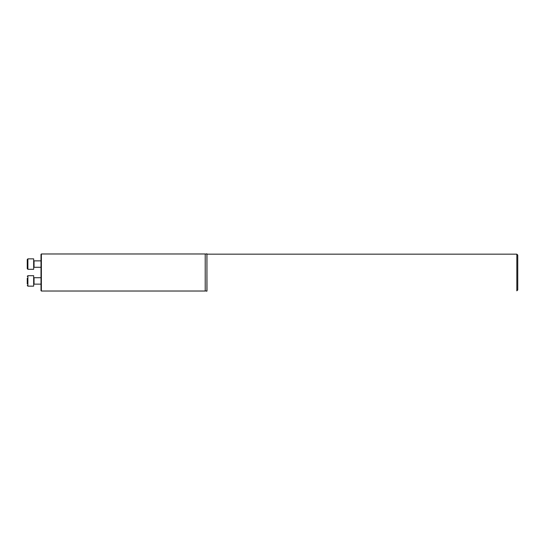 <?xml version="1.0" encoding="UTF-8"?>
<svg xmlns="http://www.w3.org/2000/svg" width="545" height="545" viewBox="0 0 545 545"><rect width="100%" height="100%" fill="white"/><g stroke="black" fill="none" stroke-linecap="round" stroke-linejoin="round"><path stroke-width="0.82" d="M206.909 290.826L206.95 254.168L206.95 290.812M516.83 254.161L516.83 290.839L517.75 289.92L517.75 255.08L516.83 254.161L206.95 254.161M41.004 267.282L34.035 267.282L34.035 260.864L41.004 260.864L41.004 264.073M34.035 284.136L34.035 277.718L41.004 277.718L41.004 284.136L34.035 284.136L33.667 284.504M41.004 290.655L41.004 254.345L41.372 253.977L205.22 253.977L205.22 291.023L41.372 291.023L41.004 290.655M206.909 291.173L205.22 290.819L206.909 291.2L206.984 290.839L206.909 253.8L205.22 254.161M27.25 284L27.25 278.263M33.667 286.152L33.667 275.702L27.89 275.702L27.89 286.152L27.25 285.512L27.89 286.152L33.667 286.152M27.25 267.145L27.25 261M27.25 264.073L27.25 259.488L27.89 258.848L27.89 269.298L27.25 268.658L27.25 264.073M27.89 269.298L33.667 269.298L33.667 258.848L27.89 258.848M41.372 253.977L41.372 291.023M27.89 275.702L27.25 276.342L27.89 275.702M34.035 277.718L33.667 277.351M34.035 267.282L33.667 267.649M34.035 260.864L33.667 260.496"/></g></svg>
